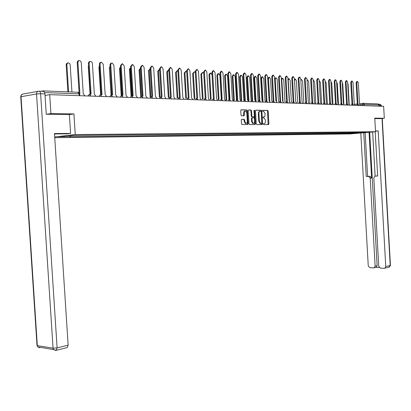 <?xml version="1.0" encoding="UTF-8"?>
<svg xmlns="http://www.w3.org/2000/svg" width="411" height="411" viewBox="0 0 411 411"><rect width="100%" height="100%" fill="white"/><g stroke="black" fill="none" stroke-linecap="round" stroke-linejoin="round"><path stroke-width="0.62" d="M263.343 124.076L263.687 124.579L268.481 124.59L268.886 123.881L268.136 111.129L267.679 110.415L262.85 110.302L262.562 110.79L262.881 111.299L263.646 111.324L265.116 113.621L264.848 116.292L264.186 116.894L263.24 116.94L262.953 117.438L263.266 117.936L264.062 117.957L265.506 120.243L265.239 122.92L264.571 123.526L263.631 123.577L263.343 124.076M241.73 119.334L241.293 120.069L241.514 123.788L241.981 124.518L247.694 124.538L248.126 123.809L247.35 110.672L246.867 109.932L241.165 109.799L240.723 110.523L240.99 115.018L241.473 115.758L243.954 115.799L244.391 115.075L244.298 112.177L244.946 111.057L245.531 110.929L246.816 112.902L247.33 121.564L246.985 123.023L246.014 123.495L244.771 121.543L244.689 120.099L244.216 119.365L241.658 119.344M75.249 134.577L73.929 113.914L50.928 113.595L49.705 94.653L383.643 106.326L384.306 118.265L374.77 118.132L375.531 131.72L75.249 134.577L54.694 136.961M256.243 123.839L256.752 124.559L262.177 124.574L262.588 123.86L261.833 110.991L261.37 110.266L255.899 110.138L255.478 110.852L256.243 123.839M255.01 124.559L249.415 124.538L248.958 123.814L248.177 110.687L248.609 109.973L251.034 110.03L251.506 110.765L251.82 116.061L252.287 116.791L253.9 116.816L254.327 116.097L253.998 110.6L254.322 110.107L254.65 110.616L255.431 123.834L255.01 124.559M54.74 137.69L349.972 133.924L375.531 131.72M44.465 92.234L43.263 90.898L41.105 91.288M50.928 113.595L46.479 114.253M49.705 94.653L45.025 95.465M363.422 103.331L377.868 103.896L378.968 104.975L364.264 104.43L360.226 104.784M379.034 106.166L378.968 104.975M380.247 118.661L384.306 118.265M360.606 132.44L366.252 132.47L352.068 133.277L352.617 132.522M70.903 135.615L70.399 136.58L69.115 136.729L352.068 133.277M70.399 136.58L58.049 136.724L67.342 135.651L81.034 135.368L360.694 132.532M73.929 113.914L69.382 114.566L70.594 133.436L67.26 133.832L54.499 133.955M350.824 132.542L350.871 133.38M357.662 133.21L357.827 132.465M263.482 123.639L263.893 123.619M263.533 116.986L263.081 117.007M268.095 124.59L267.582 111.196L267.124 110.477L262.68 110.374M261.797 124.574L261.273 111.057L260.81 110.333L255.693 110.215M261.617 123.572L261.905 123.069L261.237 111.766L260.913 111.258L260.06 111.253L259.228 111.89L258.899 112.999L259.346 121.266L260.785 123.552L261.617 123.572L261.098 123.624M259.968 111.273L259.187 111.427L258.57 112.146L258.329 113.575L258.889 113.508M261.057 123.629L260.225 123.613L258.786 121.327L258.329 113.575M248.398 110.045L250.993 110.025M253.412 116.868L251.727 116.852L251.26 116.123L250.946 110.831L250.433 110.091M254.63 124.554L254.871 123.896L254.019 110.395M252.143 121.558L253.366 123.49L254.317 123.017L254.65 121.805L254.471 118.558L254.008 117.834L252.395 117.808L251.969 118.527L252.143 121.558L251.583 121.62L252.806 123.552L253.263 123.5M252.318 117.818L251.83 117.87L251.404 118.589L251.969 118.527M251.583 121.62L251.404 118.589M245.932 123.506L245.454 123.557L244.211 121.605L244.124 120.161L243.651 119.426L241.534 119.401M245.084 110.985L244.386 111.124L243.846 111.833L243.692 112.922L244.257 112.855M243.595 115.794L243.692 112.922M247.319 124.538L247.566 123.87L246.785 110.739L246.307 109.999L240.949 109.876M349.175 103.767L348.076 84.281L347.711 83.161M360.334 105.514L359.533 104.07L358.346 82.909L357.478 81.435L356.789 82.796L357.986 104.014L357.447 104.415M356.774 104.492L357.822 104.024M357.308 104.086L356.116 82.883L356.805 81.527L357.323 81.455M343.858 103.706L342.738 83.911L342.214 82.606M338.453 103.747L337.308 83.536L336.619 82.113M375.5 131.16L378.202 130.924L385.754 266.575L390.198 265.475L382.03 118.486M375.484 130.95L378.202 130.924M369.042 132.28L371.601 177.984L370.198 178.107L375.13 266.164L377.139 265.676L376.265 267.278L375.875 267.371M370.198 178.107L368.58 176.401L369.982 176.278L371.601 177.984M363.75 132.738L366.206 176.509L368.58 176.401M360.791 132.989L368.256 265.891L369.864 267.71L373.702 267.869L374.251 267.772L375.13 266.164M376.533 175.99L374.96 176.144L373.815 177.953L378.752 266.302L380.386 268.142L384.3 268.296L384.871 268.193L385.754 266.575M375.844 267.381L379.219 267.515M375.248 176.098L377.658 175.99L375.192 131.751M380.339 118.651L374.796 118.589M381.346 106.249L381.326 105.879L379.625 105.817L379.646 106.187M379.625 105.817L378.772 104.353M369.679 132.224L377.139 265.676M375.115 176.114L372.649 131.967M376.64 175.98L377.658 175.934M365.158 132.614L367.614 176.386L369.982 176.278M367.614 176.386L366.206 176.509M54.74 133.95L54.586 135.332M70.594 133.436L54.473 133.57L68.134 345.163L67.224 347.572L66.782 347.68M39.189 91.211L43.057 91.36C44.09 91.35 44.712 92.198 44.927 93.903L46.243 114.248L69.382 114.556M355.063 105.329L354.246 103.875L353.044 82.524L352.165 81.039L351.467 82.406L352.674 103.813L352.129 104.219M351.451 104.296L352.51 103.829M351.996 103.885L350.788 82.498L351.492 81.131L352.006 81.059M349.699 105.139L348.872 103.675L347.655 82.128L346.761 80.628L346.047 82.01L347.264 103.613L346.714 104.014M346.031 104.096L347.095 103.623M346.586 103.685L345.368 82.102L346.077 80.726L346.596 80.654M332.961 103.906L331.78 83.15L330.922 81.661M327.346 103.685L326.149 82.76L325.122 81.255M321.628 103.459L320.421 82.364L319.219 80.895M344.238 104.949L343.396 103.469L342.163 81.727L341.253 80.217L340.524 81.609L341.762 103.408L341.197 103.808M340.519 103.891L341.587 103.423M341.079 103.48L339.846 81.702L340.57 80.309L341.084 80.237M338.674 104.754L337.816 103.264L336.573 81.321L335.643 79.796L334.903 81.198L336.157 103.197L335.582 103.603M334.898 103.68L335.977 103.212M335.468 103.269L334.22 81.296L334.96 79.888L335.474 79.821M333.013 104.558L332.139 103.048L330.881 80.905L329.935 79.364L329.18 80.782L330.444 102.986L329.863 103.387M329.175 103.469L330.259 102.997M329.756 103.058L328.492 80.88L329.247 79.462L329.756 79.39M315.802 103.223L314.585 81.959L313.614 80.422L313.203 80.587M327.243 104.358L326.355 102.832L325.08 80.484L324.12 78.927L323.349 80.356L324.628 102.771L324.038 103.171M323.349 103.253L324.438 102.781M323.94 102.842L322.661 80.453L323.426 79.025L323.93 78.953M309.868 102.986L308.635 81.548L307.654 79.991L307.079 80.356M321.366 104.153L320.462 102.611L319.172 80.053L318.191 78.48L317.405 79.924L318.705 102.55L318.104 102.95M317.41 103.033L318.51 102.56M318.011 102.622L316.717 80.022L317.498 78.583L317.996 78.511M303.827 102.745L302.578 81.126L301.576 79.559L300.847 80.268M300.811 79.657L301.376 79.585M315.376 103.942L314.456 102.39L313.151 79.616L312.149 78.028L311.353 79.482L312.663 102.324L312.057 102.724M311.358 102.807L312.463 102.339M311.97 102.396L310.659 79.585L311.456 78.126L311.954 78.054M297.667 102.493L296.408 80.7L295.386 79.112L294.564 80.571L295.735 101.692L294.379 78.249L293.32 76.61L292.473 78.111L293.834 101.62L293.197 102.02M294.435 79.266L295.18 79.143M309.272 103.726L308.337 102.159L307.012 79.169L305.995 77.566L305.178 79.035L306.508 102.092L305.892 102.493M305.193 102.58L306.303 102.108M305.81 102.169L304.484 79.133L305.296 77.664L305.789 77.592M291.394 102.241L290.115 80.263L289.077 78.66L288.239 80.13L289.478 101.481M287.941 78.943L288.861 78.691M303.051 103.51L302.095 101.928L300.754 78.712L299.717 77.093L298.889 78.578L300.236 101.856L299.604 102.257M298.905 102.344L300.02 101.877M299.532 101.933L298.191 78.676L299.018 77.196L299.506 77.124M284.993 101.979L283.703 79.816L282.64 78.203L281.787 79.683L283.051 101.332M281.324 78.707L282.424 78.234M292.493 102.108L293.613 101.635M293.135 101.697L291.774 78.213L292.622 76.713L293.1 76.641M296.711 103.289L295.797 101.692M278.473 101.717L277.168 79.364L276.084 77.73L275.216 79.231L276.5 101.265M274.579 78.665L275.858 77.766M290.243 103.063L289.246 101.45L287.875 77.771L286.796 76.122L285.933 77.633L287.31 101.373L286.662 101.774M285.958 101.861L287.084 101.394M286.606 101.455L285.229 77.736L286.092 76.225L286.57 76.153M271.82 101.445L270.5 78.902L269.395 77.253L268.506 78.763L269.832 101.327M270.053 102.354L269.107 100.695L267.818 78.866L268.707 77.355L269.159 77.289M283.647 102.832L282.634 101.198L281.242 77.289L280.143 75.619L279.259 77.145L280.656 101.127L279.999 101.527M279.29 101.615L280.42 101.147M279.948 101.204L278.55 77.253L279.434 75.727L279.906 75.655M265.033 101.168L263.698 78.429L262.572 76.765L261.668 78.29L263.03 101.425M262.275 100.49L260.975 78.393L261.879 76.867L262.331 76.8M276.916 102.596L275.884 100.947L274.471 76.795L273.351 75.11L272.452 76.651L273.87 100.875L273.197 101.27M272.488 101.358L273.623 100.895M273.156 100.952L271.743 76.759L272.642 75.218L273.11 75.146M258.113 100.88L256.762 77.951L255.616 76.266L254.692 77.807L256.068 101.147M255.318 100.356L253.998 77.91L254.918 76.374L255.359 76.302M269.107 100.695L267.566 76.292L266.42 74.586L265.506 76.143L266.939 100.613L266.261 101.008M265.547 101.101L266.688 100.633M266.23 100.695L264.792 76.251L265.712 74.699L266.169 74.627M251.054 100.587L249.688 77.458L248.511 75.758L247.571 77.314L248.963 100.859M248.229 100.33L246.872 77.422L247.818 75.865L248.249 75.799M263.045 102.113L261.971 100.428L260.517 75.778L259.351 74.057L258.416 75.629L259.87 100.351L259.182 100.736M258.462 100.834L259.613 100.371M259.156 100.433L257.702 75.737L258.637 74.165L259.089 74.098M245.007 99.832L243.851 100.289L242.464 76.96L241.267 75.239L240.307 76.806L241.714 100.572M241.01 100.546L239.608 76.919L240.569 75.347L240.995 75.28M255.894 101.861L254.794 100.161L253.325 75.254L252.133 73.512L251.178 75.1L252.652 100.084L251.953 100.464M251.892 116.39L251.917 116.842M251.234 100.567L252.385 100.104M251.938 100.161L250.463 75.213L251.419 73.626L251.861 73.554M236.479 99.806L235.092 76.446L233.869 74.704L232.888 76.292L234.316 100.274M233.612 100.366L232.184 76.405L233.171 74.817L233.587 74.751M248.588 101.604L247.473 99.888L245.984 74.72L244.766 72.958L243.785 74.561L245.28 99.806L244.571 100.186M244.566 99.888L243.071 74.674L244.047 73.076L244.483 73.004M228.963 99.395L227.56 75.922L226.317 74.165L225.31 75.768L226.759 99.965M226.055 100.063L224.612 75.881L225.613 74.278L226.024 74.211M241.134 101.347L239.993 99.611L238.483 74.175L237.234 72.393L236.238 74.011L237.753 99.524L237.034 99.909L238.565 101.255M236.31 100.007L237.471 99.549M237.034 99.611L235.518 74.129L236.52 72.511L236.947 72.439M221.293 99.046L219.875 75.393L218.601 73.615L217.578 75.234L219.042 99.652M218.339 99.75L216.874 75.347L217.897 73.728L218.298 73.661M233.515 101.08L232.354 99.323L230.818 73.615L229.549 71.812L228.526 73.451L229.99 99.236M228.608 99.719L229.77 99.267M229.348 99.323L227.807 73.569L228.829 71.93L229.246 71.863M217.784 100.531L216.571 98.732L214.994 72.464L213.663 70.62L212.6 72.29L211.876 72.408L213.458 98.732L212.025 74.848L210.725 73.05L209.677 74.684L211.162 99.334M210.453 99.426L208.973 74.802L210.016 73.163L210.406 73.101M225.737 100.808L224.545 99.03L222.993 73.045L221.693 71.221L220.65 72.875L222.135 98.943M220.743 99.421L221.904 98.974M221.488 99.03L219.931 72.994L220.974 71.344L221.38 71.278M203.738 73.302L202.674 72.47L201.601 74.124L203.106 99M202.402 99.097L200.897 74.242L202.346 72.526M212.703 99.118L213.864 98.676M211.876 72.408L212.944 70.743L213.34 70.677M212.6 72.29L214.182 98.645L213.412 99.041M195.302 72.367L194.444 71.884L193.355 73.554L194.876 98.661M194.167 98.763L192.646 73.672L194.105 71.94M209.656 100.243L208.418 98.429L206.815 71.868L205.459 70.004L204.37 71.689L205.978 98.337L205.187 98.743M204.483 98.81L205.649 98.373M205.253 98.424L203.645 71.812L205.12 70.06M186.681 71.54L186.034 71.278L184.919 72.968L186.46 98.316M185.757 98.414L184.21 73.086L185.685 71.339M201.349 99.955L200.08 98.116L198.456 71.257L197.069 69.372L195.955 71.077L197.588 98.024L196.777 98.434M196.078 98.491L197.244 98.059M196.859 98.111L195.23 71.201L196.715 69.433M177.871 70.779L177.439 70.661L176.298 72.367L177.86 97.957M177.151 98.059L175.589 72.49L177.074 70.728M192.851 99.657L191.557 97.803L189.908 70.635L188.49 68.724L187.349 70.451L189.009 97.705L188.171 98.121M187.488 98.167L188.649 97.741M188.279 97.792L186.62 70.574L188.12 68.791M168.854 70.065L167.477 71.755L169.065 97.587M168.351 97.695L166.768 71.884L168.263 70.101M184.164 99.354L182.838 97.474L181.164 69.998L179.71 68.067L178.544 69.808L180.229 97.376L179.371 97.803M178.698 97.839L179.859 97.417M179.499 97.469L177.819 69.937L179.33 68.134M159.632 69.387L158.456 71.134L160.064 97.212M159.355 97.315L157.747 71.257L159.252 69.459M175.271 99.041L173.915 97.14L172.214 69.346L170.724 67.389L169.538 69.151L171.243 97.042L170.365 97.479M169.702 97.494L170.863 97.083M170.514 97.135L168.808 69.284L170.329 67.461M150.195 68.755L149.229 70.492L150.858 96.821M150.143 96.929L148.515 70.62L150.036 68.807M166.172 98.722L164.785 96.801L163.054 68.678L161.533 66.7L160.316 68.478L162.052 96.698L161.143 97.15M160.501 97.14L161.651 96.739M161.323 96.791L159.586 68.611L161.122 66.772M140.536 68.164L139.781 69.839L141.43 96.405L142.566 96.035M140.716 96.528L139.067 69.968L140.531 68.149M156.858 98.399L155.44 96.451L153.683 67.995L152.121 65.991L150.873 67.794L152.64 96.349L151.7 96.811M151.089 96.77L152.224 96.395M151.906 96.441L150.143 67.928L151.69 66.068M130.641 67.635L130.107 69.166L131.772 95.861M131.068 96.117L129.393 69.3L130.631 67.496M147.318 98.065L145.864 96.092L144.081 67.296L142.483 65.267L141.204 67.085L143.002 95.989L142.031 96.472M142.268 96.082L140.475 67.224L142.036 65.349M120.51 67.199L120.202 68.478L121.887 95.383M121.183 95.676L119.488 68.616L120.49 66.829M137.546 97.726L136.062 95.727L134.248 66.582L132.609 64.522L131.304 66.366L133.128 95.619L132.126 96.123M131.556 96.03L132.671 95.671M132.393 95.712L130.57 66.505L132.142 64.614M110.143 66.967L111.766 94.967M111.062 95.239L109.341 67.913L110.097 66.217M127.538 97.376L126.018 95.352L124.173 65.847L122.488 63.762L121.153 65.626L123.007 95.239L121.969 95.763M122.273 95.337L120.423 65.77L122.005 63.859M100.685 94.669L98.948 67.193L99.447 65.683M117.279 97.017L115.722 94.967L113.847 65.092L112.121 62.981L111.211 63.371L110.744 64.65L112.635 94.854L111.561 95.398M111.905 94.951L110.014 64.794L110.482 63.52L111.612 63.083M90.05 94.176L88.293 66.459L88.535 65.282M106.762 96.647L105.165 94.576L103.259 64.322L101.486 62.184L100.438 62.719L100.079 63.869L102.005 94.458L100.89 95.028M101.27 94.556L99.349 64.018L99.827 62.724L100.957 62.287M79.097 92.819L77.366 65.364M95.979 96.272L94.34 94.17L92.398 63.53L91.946 62.2L90.954 61.424L89.762 61.64L89.141 63.073L91.098 94.047L89.942 94.648M89.428 94.494L90.559 94.119M90.363 94.15L88.411 63.222L88.899 61.917L90.03 61.475M71.93 92.013L70.178 64.779L69.598 63.5L68.334 62.847L67.368 63.253L66.865 64.558L68.606 91.884M67.887 91.853L66.156 64.707L66.659 63.402L67.764 62.97M84.918 95.886L83.238 93.754L81.26 62.719L80.921 61.573L79.965 60.653L78.558 60.802L77.915 62.251L79.909 93.631L79.58 93.641M79.123 92.845L77.186 62.405L77.689 61.08L78.814 60.643M43.556 90.908L77.807 92.239L79.051 93.867L44.64 92.593M362.615 105.591L362.559 104.522L363.154 103.32L364.264 104.43L364.331 105.653M354.811 104.276L357.303 103.988M359.512 103.736L363.047 103.336M357.37 105.406L357.981 104.353L359.271 105.473M352.016 105.221L352.669 104.158L353.943 105.288M346.576 105.031L347.208 103.957L348.518 105.098M341.027 104.836L341.7 103.757L342.995 104.908M335.381 104.641L336.044 103.546L337.369 104.707M329.627 104.44L330.3 103.336L331.641 104.507M323.765 104.235L324.454 103.12L325.805 104.307M317.795 104.024L318.525 102.904L319.856 104.096M311.708 103.813L312.422 102.678L313.798 103.885M305.507 103.598L306.267 102.452L307.618 103.67M299.177 103.377L299.958 102.221L301.32 103.449M292.73 103.151L293.526 101.985L294.898 103.223M286.148 102.92L286.96 101.743L288.342 102.997M279.439 102.683L280.271 101.496L281.663 102.76M272.591 102.447L273.397 101.245L274.841 102.524M265.604 102.2L266.426 100.988L267.885 102.282M258.468 101.954L259.31 100.726L260.785 102.031M251.188 101.697L252.046 100.459L253.53 101.779M243.749 101.435L244.627 100.186L246.127 101.522M236.15 101.173L237.049 99.909M228.393 100.901L229.307 99.621L230.838 100.988M220.46 100.623L221.401 99.334L222.942 100.71M212.353 100.341L213.314 99.036L214.871 100.428M204.067 100.048L205.048 98.732L206.62 100.14M195.59 99.755L196.597 98.419L198.184 99.842M186.918 99.452L187.95 98.101L189.553 99.544M178.05 99.138L179.104 97.777L180.727 99.236M168.972 98.825L170.051 97.443L171.69 98.917M159.679 98.496L160.783 97.104L162.443 98.594M150.159 98.167L151.294 96.755L152.969 98.265M140.413 97.823L141.574 96.4L143.269 97.926M130.426 97.474L131.618 96.03L133.334 97.577M120.192 97.119L121.409 95.655L123.151 97.222M109.696 96.749L110.949 95.27L112.706 96.857M98.933 96.374L100.222 94.879L102.005 96.482M87.892 95.989L89.213 94.473L91.021 96.097M79.169 95.681L79.051 93.867L79.657 94.052L79.76 95.706M263.692 123.639L264.252 123.583M263.307 117.012L263.862 116.95M267.088 110.477L267.648 110.41M267.582 111.196L268.136 111.129M268.326 123.942L268.886 123.881M260.774 110.333L261.334 110.266M261.273 111.057L261.833 110.991M262.028 123.916L262.588 123.86M258.786 121.327L259.346 121.266M260.389 123.629L260.949 123.567M250.946 110.831L251.506 110.765M251.26 116.123L251.82 116.061M251.773 116.858L252.333 116.791M253.34 116.878L253.9 116.816M254.09 110.682L254.65 110.616M254.871 123.896L255.431 123.834M243.6 119.421L244.165 119.36M244.124 120.161L244.689 120.099M244.211 121.605L244.771 121.543M243.826 115.142L244.391 115.075M246.266 109.999L246.831 109.932M246.785 110.739L247.35 110.672M247.566 123.87L248.126 123.809M356.789 82.796L356.116 82.883M378.675 104.224L379.687 104.26L381.588 106.254M382.266 118.466L390.424 265.311L388.914 267.186M21.059 97.022L20.74 96.775L21.038 96.708L37.319 345.6L53.055 348.189L36.533 93.96L21.038 96.708C21.074 95.018 21.809 94.114 23.252 93.996L37.92 91.35M44.927 93.903L40.622 93.749L57.108 347.891L68.134 345.163M55.593 350.424L56.204 350.326L57.108 347.891L53.055 348.189L53.481 349.55L55.572 350.424M39.836 347.788L37.74 346.93L37.016 345.523L37.74 346.93L53.481 349.55L56.204 350.326L67.224 347.572M37.278 344.999L37.016 345.523L20.74 96.775L21.192 95.044L22.626 94.073M40.622 93.749C40.406 92.033 39.785 91.185 38.752 91.196C37.309 91.314 36.569 92.234 36.533 93.96L40.622 93.749M351.467 82.406L350.788 82.498M346.047 82.01L345.368 82.102M340.524 81.609L339.846 81.702M334.903 81.198L334.22 81.296M329.18 80.782L328.492 80.88M323.349 80.356L322.661 80.453M317.405 79.924L316.717 80.022M311.353 79.482L310.659 79.585M305.178 79.035L304.484 79.133M298.889 78.578L298.191 78.676M281.381 79.744L281.787 79.683M292.473 78.111L291.774 78.213M274.62 79.318L275.216 79.231M285.933 77.633L285.229 77.736M267.818 78.866L268.506 78.763M279.259 77.145L278.55 77.253M260.975 78.393L261.668 78.29M272.452 76.651L271.743 76.759M253.998 77.91L254.692 77.807M265.506 76.143L264.792 76.251M246.872 77.422L247.571 77.314M258.416 75.629L257.702 75.737M239.608 76.919L240.307 76.806M251.178 75.1L250.463 75.213M232.184 76.405L232.888 76.292M243.785 74.561L243.071 74.674M224.612 75.881L225.31 75.768M236.238 74.011L235.518 74.129M216.874 75.347L217.578 75.234M228.526 73.451L227.807 73.569M208.973 74.802L209.677 74.684M220.65 72.875L219.931 72.994M200.897 74.242L201.601 74.124M192.646 73.672L193.355 73.554M204.37 71.689L203.645 71.812M184.21 73.086L184.919 72.968M195.955 71.077L195.23 71.201M175.589 72.49L176.298 72.367M187.349 70.451L186.62 70.574M166.768 71.884L167.477 71.755M178.544 69.808L177.819 69.937M157.747 71.257L158.456 71.134M169.538 69.151L168.808 69.284M148.515 70.62L149.229 70.492M160.316 68.478L159.586 68.611M139.067 69.968L139.781 69.839M150.873 67.794L150.143 67.928M129.393 69.3L130.107 69.166M141.204 67.085L140.475 67.224M119.488 68.616L120.202 68.478M131.304 66.366L130.57 66.505M109.341 67.913L110.056 67.774M122.535 95.295L122.175 95.352M121.153 65.626L120.423 65.77M98.948 67.193L99.534 67.08M112.141 94.91L111.802 94.967M110.749 64.871L110.02 65.015M88.293 66.459L88.601 66.397M101.486 94.52L101.168 94.571M100.084 64.09L99.354 64.239M89.146 63.294L88.416 63.443M66.161 64.928L66.87 64.779M77.92 62.477L77.191 62.626M79.642 93.924L78.275 92.321M267.124 110.477L267.679 110.415M260.81 110.333L261.37 110.266M260.225 123.613L260.785 123.552M250.469 110.097L251.034 110.03M251.727 116.852L252.287 116.791M252.806 123.552L253.366 123.49M243.651 119.426L244.216 119.365M245.454 123.557L246.014 123.495M246.307 109.999L246.867 109.932M390.429 265.388L389.315 267.083L384.871 268.193M381.567 105.899L380.303 104.337M374.251 267.772L376.265 267.278M307.063 80.078L307.459 80.022"/></g></svg>
